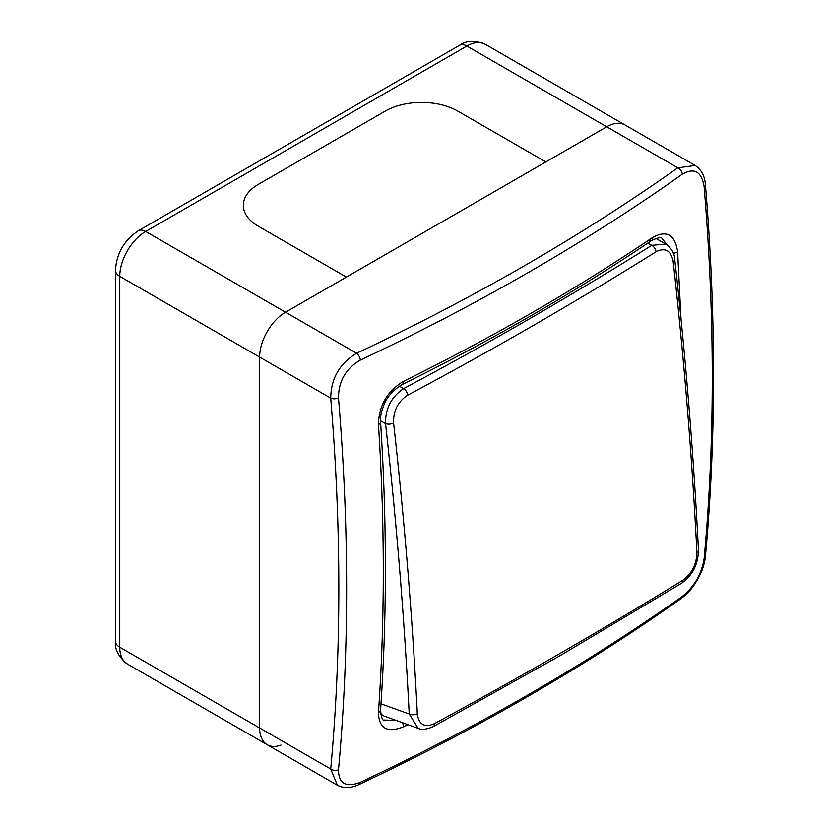 <?xml version="1.0" encoding="UTF-8"?>
<svg xmlns="http://www.w3.org/2000/svg" width="829" height="829" viewBox="0 0 829 829"><rect width="100%" height="100%" fill="white"/><g stroke="black" fill="none" stroke-linecap="round" stroke-linejoin="round"><path stroke-width="1.24" d="M704.132 186.794C701.614 171.53 694.339 167.334 682.319 174.204C634.206 208.245 583.243 240.793 529.441 271.85C475.67 302.917 419.287 332.336 360.304 360.118C345.817 368.584 338.553 381.174 338.491 397.899C349.341 528.197 349.341 652.143 338.491 769.737C338.574 783.592 345.848 787.788 360.304 782.327C419.267 754.545 475.649 725.126 529.441 694.06C583.233 663.013 634.195 630.465 682.319 596.414C694.37 586.549 701.635 573.948 704.132 558.632C714.971 440.852 714.971 316.906 704.132 186.794A5.865 3.026 -4.8 0 0 705.406 184.691C716.246 314.885 716.246 438.852 705.396 556.601L705.396 556.601C704.588 564.311 701.862 572.145 697.23 580.103C693.583 585.72 691.655 590.124 681.189 598.528L681.189 598.528C584.642 666.796 477.286 728.774 359.112 784.483C351.154 788.275 343.911 788.534 337.393 785.25L330.719 769.011C341.538 651.76 341.538 528.135 330.719 398.138C331.02 378.407 339.662 363.454 356.625 353.268C474.385 297.766 581.45 235.954 677.811 167.831L695.21 165.489L625.035 124.982A36.631 21.15 120 0 0 606.724 126.796L545.855 161.935L457.784 111.096A51.284 29.606 0 0 0 385.257 111.096L258.337 184.37A51.284 29.606 0 0 0 243.322 205.302A51.284 29.606 0 0 0 258.337 226.244L346.408 277.083L285.539 312.232A36.631 21.15 120 0 0 259.632 357.092L259.632 727.966A36.631 21.15 120 0 0 267.218 744.732A36.631 21.15 120 0 0 281 745.074M457.784 111.096L545.855 161.935L346.408 277.083L258.337 226.244A51.284 29.606 180 0 1 243.322 205.302A51.284 29.606 180 0 1 258.337 184.37L385.257 111.096A51.284 29.606 180 0 1 457.784 111.096M407.837 724.629L403.391 726.836C387.195 733.271 378.884 728.473 378.459 712.443C384.894 620.258 384.894 524.301 378.459 424.572C378.853 405.65 387.164 391.257 403.391 381.392C448.126 359.278 491.286 336.222 532.85 312.212C574.435 288.223 614.372 263.301 652.692 237.467C666.754 229.799 675.065 234.597 677.614 251.861L680.982 318.533M682.319 174.204A5.865 3.71 -125.3 0 0 677.811 167.831L466.851 46.041A14.653 8.456 -120 0 0 459.525 45.315C466.23 40.455 474.779 40.093 485.162 44.227L625.035 124.982A36.631 21.15 120 0 0 606.724 126.796L285.539 312.232A36.631 21.15 120 0 0 259.632 357.092L259.632 727.966A36.631 21.15 120 0 0 267.218 744.732L127.345 663.988C118.506 656.889 114.547 649.304 115.469 641.231A14.653 8.456 -0 0 0 119.759 647.211L330.719 769.011A5.865 3.71 5.3 0 0 338.491 769.737M378.459 712.443A5.865 3.637 4 0 0 380.573 709.883C381.299 717.499 382.49 720.888 384.138 720.038L396.179 720.432M667.304 244.98L662.102 238.586C661.583 236.887 658.06 237.55 651.532 240.576L651.532 240.576A5.865 3.637 -124 0 0 652.692 237.467M673.283 253.177A5.865 3.109 -3.7 0 0 677.614 251.861M403.391 726.836A5.865 3.109 -116.3 0 0 402.511 722.712M648.257 240.503A5.865 3.637 -124 0 0 651.532 240.576C574.818 292.285 491.711 340.263 402.189 384.532L402.189 384.532A5.865 3.109 -116.3 0 0 403.391 381.392M380.573 709.883L380.573 709.883C386.998 617.595 386.998 521.628 380.573 421.971L380.573 421.971A5.865 3.109 -3.7 0 1 378.459 424.572M705.406 184.691L705.406 184.691C704.764 176.017 701.365 169.613 695.21 165.489M705.396 556.601A5.865 3.71 -174.7 0 1 704.132 558.632M681.189 598.528A5.865 3.71 -125.3 0 0 682.319 596.414M359.112 784.483A5.865 3.026 -115.2 0 0 360.304 782.327M360.304 360.118A5.865 3.026 -115.2 0 0 356.625 353.268L145.666 231.478A36.631 21.15 120 0 0 119.759 276.337L119.759 647.211A36.631 21.15 120 0 0 127.345 663.988M338.491 397.899A5.865 3.026 175.2 0 1 330.719 398.138L119.759 276.337A14.653 8.456 -0 0 1 115.469 270.358L115.469 641.231M665.822 244.027C671.614 248.379 674.588 253.477 674.723 259.332L674.723 259.332A5.865 2.891 173.6 0 1 673.179 261.591C671.013 250.503 665.314 247.218 656.102 251.747A4398.259 2510.461 179.4 0 1 534.342 324.875A4398.259 2510.461 179.4 0 1 407.63 395.205C397.889 401.64 393.215 410.915 393.588 423.018A5.865 2.891 173.6 0 1 385.526 423.588C385.371 408.428 391.412 396.77 403.65 388.604A4392.446 2507.145 -0.6 0 0 651.791 245.343L665.822 244.027L655.822 238.379M393.588 423.018A4431.647 2558.626 60 0 1 417.319 713.81C418.832 724.598 424.541 727.883 434.437 723.665A4398.259 2026.418 -8.5 0 0 561.109 652.817A4398.259 2026.418 -8.5 0 0 682.899 580.217C691.956 573.461 696.629 564.186 696.909 552.383A4431.647 2558.626 -120 0 0 673.179 261.591M417.319 713.81A5.865 3.171 177.1 0 1 409.225 713.997L418.199 728.359L384.159 716.101L380.718 714.111M674.723 259.332C685.707 357.672 693.614 454.603 698.453 550.104A5.865 3.171 177.1 0 1 696.909 552.383M485.162 44.227A36.631 21.15 120 0 0 466.851 46.041L145.666 231.478A14.653 8.456 -120 0 0 138.339 230.752L459.525 45.315M418.199 728.359C421.609 730.028 426.634 729.447 433.256 726.608L559.896 655.77L681.676 583.181A5.865 3.544 -121.6 0 0 682.899 580.217M399.329 386.169L403.65 388.604A5.865 3.243 -118.1 0 1 407.63 395.205M656.102 251.747A5.865 3.513 -122 0 0 651.791 245.343L647.801 243.084M380.988 703.821L409.225 713.997A4425.793 2555.247 -120 0 0 385.526 423.588L380.521 420.759M433.256 726.608A5.865 3.223 -118.5 0 0 434.437 723.665M115.469 270.358C116.537 253.373 124.163 240.172 138.339 230.752M337.393 785.25L267.218 744.732M402.189 384.532C392.884 390.21 386.677 397.298 383.578 405.816C380.511 414.873 380.78 413.775 380.573 421.971M698.453 550.104C698.163 564.352 692.567 575.378 681.676 583.181"/></g></svg>
